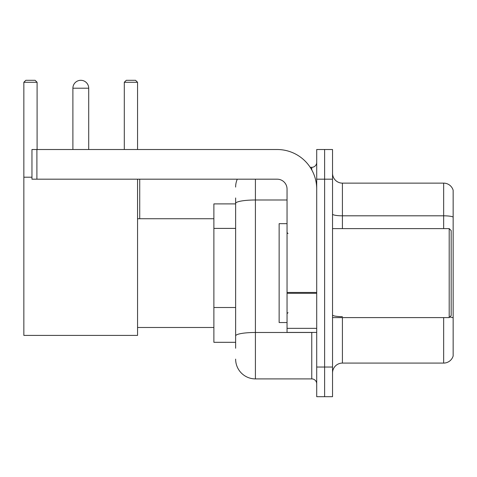 <?xml version="1.0" encoding="UTF-8"?>
<svg xmlns="http://www.w3.org/2000/svg" width="477" height="477" viewBox="0 0 477 477"><rect width="100%" height="100%" fill="white"/><g stroke="black" fill="none" stroke-linecap="round" stroke-linejoin="round"><path stroke-width="0.72" d="M235.632 348.246L235.632 203.429L235.632 203.894L213.881 203.894L213.881 342.313L235.632 342.313M316.71 367.034L316.71 396.697L324.616 396.697L324.616 367.034L324.616 396.697L332.529 396.697L332.529 367.034L324.616 367.034L324.616 179.179L324.616 367.034L316.71 367.034L316.71 179.179L324.616 179.179L324.616 149.516L324.616 179.179L332.529 179.179L332.529 367.034M332.529 179.179L332.529 149.516L316.71 149.516L316.71 179.179M255.41 179.179L255.41 378.899L311.761 378.899L311.761 332.427M310.187 167.314L311.761 167.314A4.943 4.943 0 0 0 316.71 162.371M235.632 339.35L235.632 335.915A19.772 3.434 180 0 1 255.41 332.481L311.761 332.481A4.943 0.859 0 0 0 313.478 332.427M287.047 199.994L255.41 199.994A19.772 3.434 180 0 0 235.632 203.429L235.632 197.961M316.71 383.842A4.943 4.943 0 0 0 311.761 378.899M235.632 187.085A19.772 19.772 0 0 1 237.284 179.179M255.41 378.899A19.772 19.772 0 0 1 235.632 359.121M332.529 372.966A9.886 9.886 0 0 1 342.414 363.08L443.658 363.08L443.658 317.599M453.15 190.251A9.886 9.886 0 0 0 443.658 183.132A9.886 9.886 0 0 1 453.15 190.251L453.15 355.961A9.886 9.886 0 0 1 443.658 363.08M453.15 217.047A9.886 1.717 180 0 0 443.658 215.813L443.658 183.132L342.414 183.132A9.886 9.886 0 0 1 332.529 173.246A9.886 9.886 0 0 0 342.414 183.132L342.414 228.614M453.15 217.184L453.15 317.897A9.886 1.717 180 0 0 449.763 317.026M72.892 88.215A7.912 7.912 0 0 1 80.798 80.303A7.912 7.912 0 0 1 88.71 88.215L72.892 88.215L72.892 149.516M88.71 149.516L88.71 88.215M137.555 179.179L137.555 335.397L23.85 335.397L23.85 82.282L25.83 80.303L35.119 80.303L37.099 82.282L23.85 82.282M37.099 149.516L37.099 82.282M23.85 177.2L31.959 177.2M137.555 82.282L124.306 82.282L126.28 80.303L135.575 80.303L137.555 82.282L137.555 149.516M124.306 82.282L124.306 149.516M78.83 80.553A6.428 6.428 0 0 1 80.601 80.303A6.428 6.428 0 0 1 80.696 80.309M316.71 332.427L287.047 332.427L287.047 292.449L316.71 292.449M316.71 189.065A39.549 39.549 0 0 0 277.161 149.516L36.902 149.516L36.902 179.179L277.161 179.179A9.886 9.886 0 0 1 287.047 189.065L287.047 292.449M36.902 179.179L31.959 179.179L31.959 149.516L36.902 149.516M449.197 228.614L451.17 230.588L451.17 315.619L449.197 317.599L449.197 228.614L332.529 228.614M287.047 223.671L279.134 223.671L279.134 322.541L287.047 322.541M235.632 228.405L213.881 228.405M235.632 307.504L213.881 307.504M311.761 169.919L311.761 167.314M342.414 317.599L342.414 363.08M443.658 228.614L443.658 215.813L342.414 215.813A9.886 1.717 0 0 1 332.529 214.095M342.414 316.662A9.886 1.717 -0 0 1 332.529 314.945M316.71 293.307L287.047 293.307M287.047 328.343L316.71 328.343M137.555 327.484L213.881 327.484M137.555 218.728L213.881 218.728M139.725 218.728L139.725 179.179M332.529 317.599L449.197 317.599M288.036 233.557L287.047 232.567M288.036 312.656L287.047 313.639"/></g></svg>
